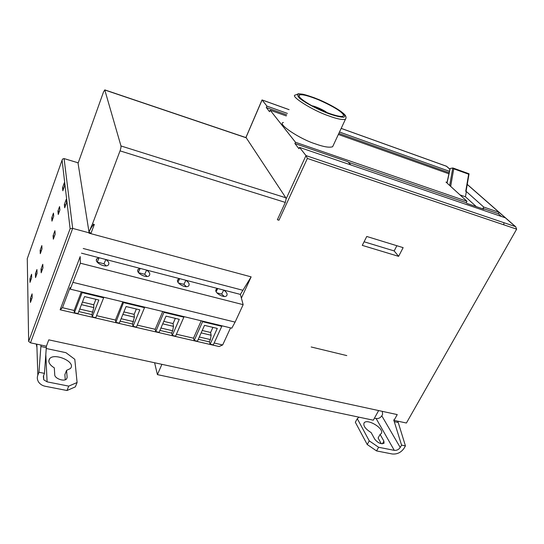 <?xml version="1.0" encoding="UTF-8"?>
<svg xmlns="http://www.w3.org/2000/svg" width="544" height="544" viewBox="0 0 544 544"><rect width="100%" height="100%" fill="white"/><g stroke="black" fill="none" stroke-linecap="round" stroke-linejoin="round"><path stroke-width="0.82" d="M364.086 241.781L394.176 250.934L396.875 245.725M398.602 256.346L403.138 247.649L366.758 236.47L362.277 245.378L398.602 256.346L403.138 247.649L366.758 236.47L362.277 245.378L398.602 256.346L394.176 250.934M81.464 253.171L99.137 257.754L97.22 262.079M106.27 265.86L103.972 263.799L105.856 259.502L146.642 270.082L144.684 274.271L138.632 272.714M97.267 262.072L103.972 263.799M99.137 257.754L105.856 259.502C108.718 261.535 109.541 263.371 108.31 265.003C105.482 268.308 93.14 262.072 97.056 258.618L99.137 257.754M144.684 274.271L147.111 276.468M138.36 272.32L140.175 268.403L138.353 269.198C134.667 272.551 146.533 278.834 149.253 275.638C150.43 274.013 149.559 272.163 146.642 270.082L185.912 280.269L183.886 284.349L178.514 282.968M183.886 284.349L186.429 286.668M177.963 282.146L179.683 278.657L178.085 279.385C174.617 282.635 186.048 288.959 188.673 285.872C189.802 284.26 188.884 282.39 185.912 280.269L223.754 290.088L221.66 294.066L216.92 292.849M221.66 294.066L224.298 296.48M216.138 291.625L217.75 288.531L216.356 289.197C213.092 292.339 224.128 298.71 226.658 295.725C227.739 294.127 226.766 292.25 223.754 290.088L240.387 294.406L243.154 304.667L235.103 322.109L231.785 328.182L144.357 307.054L144.507 307.659L136.415 327.1L133.015 326.318L139.835 309.856L126.065 306.551L119.306 323.143L115.852 322.34L123.706 302.063L144.357 307.054M78.778 311.542L91.916 314.588L93.833 307.584L93.758 304.769L95.894 299.316M84.551 296.596L98.858 300.023L92.235 316.88L95.764 317.696L103.632 297.792L82.144 292.604L74.399 312.752L77.989 313.582L84.551 296.596M82.43 302.083L93.758 304.769M91.916 314.588L92.235 316.88M212.915 327.386L210.616 332.479L211.12 335.247L210.399 339.585L209.358 341.884L210.147 344.162L217.294 328.433L204.51 325.366L197.418 341.217L194.208 340.476L202.592 321.681L202.382 321.076M210.616 332.479L202.218 330.487M198.268 339.306L209.358 341.884M175.338 318.369L173.087 323.578L173.461 326.359L172.666 330.772L171.652 333.118L172.292 335.403L179.282 319.314L166.022 316.132L159.086 332.35L155.761 331.575L163.948 312.351L163.778 311.746M173.087 323.578L163.778 321.375M159.922 330.398L171.652 333.118M136.36 309.019L134.164 314.35L134.388 317.152L132.525 324.027L133.015 326.318M134.164 314.35L123.882 311.909M120.122 321.144L132.525 324.027M96.567 315.67L115.43 320.056L115.852 322.34M122.808 301.845L115.43 320.056M123.828 302.668L144.507 307.659M137.238 325.122L155.176 329.29L162.744 311.494M163.948 312.351L183.858 317.159L175.569 336.158L172.292 335.403M183.668 316.554L183.858 317.159M155.176 329.29L155.761 331.575M176.412 334.227L193.48 338.191L201.226 320.797M202.592 321.681L221.775 326.318L213.309 344.889L210.147 344.162M221.544 325.706L221.775 326.318M193.48 338.191L194.208 340.476M214.166 342.999L222.666 344.978L230.54 327.882M62.458 307.748L70.094 287.531L70.264 289.143L80.369 263.201L80.186 256.564L60.126 309.781L62.451 307.7L74.154 310.468L74.399 312.752M74.154 310.468L81.314 291.815M103.632 297.792L103.53 297.18L70.264 289.143M82.069 291.999L82.144 292.604M123.706 302.063L103.53 297.18M73.107 282.397L235.103 322.109M80.369 263.201L243.154 304.667M222.584 344.957L219.15 346.548L60.126 309.781L219.15 346.548M251.138 276.869L89.012 233.165L251.138 276.869L241.386 298.112L251.138 276.869L240.387 294.406M242.726 290.244L83.232 248.492M80.186 256.564L60.126 309.781M380.113 434.411L383.887 441.123L384.05 443.217C381.147 444.4 378.066 443.095 374.816 439.294L371.124 432.575C365.344 428.964 363.011 425.728 364.12 422.858C367.254 418.2 384.934 428.74 381.228 433.609L380.113 434.411L378.107 437.995L381.29 443.72M378.61 447.263L376.557 450.922L367.227 444.53L369.26 440.864L378.61 447.263L394.271 450.35L376.128 418.533C378.495 418.778 380.385 417.874 381.793 415.813L400.221 447.481C398.718 449.623 396.732 450.575 394.271 450.35M358.986 417.173L357.279 418.669L355.334 422.239L367.227 444.53M357.279 418.669L369.26 440.871M374.442 418.173L376.128 418.533M400.221 447.481L401.574 445.114L393.72 419.893L394.006 420.369L397.249 414.596L259.196 384.669L258.876 385.322L48.783 339.85L46.39 346.208L30.478 342.815L28.655 341.435L27.275 258.665M394.448 421.695L398.228 422.498L397.684 421.151M401.574 445.114L405.436 445.89L398.228 422.498M376.557 450.922L392.197 453.975C397.12 454.424 401.084 452.513 404.083 448.256L405.436 445.89M382.31 411.359L382.609 414.344L381.793 415.813M66.558 370.355L70.326 368.58C76.731 362.046 54.536 352.492 49.715 358.598C47.75 361.658 49.286 364.745 54.312 367.846L54.747 374.918C54.76 378.495 64.083 381.949 66.599 378.957L67.136 377.414L66.558 370.355L64.872 374.673L65.273 379.766M46.24 348.5L65.933 352.682L74.807 359.319L77.092 382.52L68.734 386.118L66.994 390.517L45.404 386.301C42.602 385.784 40.344 384.404 38.644 382.153C37.21 379.8 36.938 377.482 37.835 375.197L38.944 372.266L41.011 345.059M46.349 346.202L46.301 347.65L40.956 346.514M46.301 347.65L44.458 373.374L38.944 372.266M66.994 390.517L75.358 386.866L77.092 382.52M44.458 373.374L43.343 376.292L43.758 379.8L47.11 381.854L68.734 386.118M36.285 344.053L36.938 347.5M40.134 250.335L41.834 245.582L41.997 248.9L40.29 253.674L40.134 250.335L41.371 250.648M29.92 278.875L31.579 274.251L31.668 277.726L30.002 282.377L29.92 278.875L31.151 279.167M51.707 217.981L53.462 213.092L53.713 216.213L51.952 221.129L51.707 217.981L52.958 218.321M63.764 188.17L62.506 187.809L64.301 182.784L64.641 185.722L62.832 190.774L62.506 187.809M41.004 269.185L42.772 264.282L42.956 267.879L41.174 272.809L41.004 269.185L42.364 269.518M30.369 298.629L32.089 293.855L32.184 297.629L30.45 302.423L30.369 298.629L31.715 298.942M54.903 230.71L55.182 234.104L53.339 239.19L53.074 235.763L54.903 230.71M54.448 236.13L53.074 235.763M65.729 204.952L64.348 204.564L66.225 199.369L66.599 202.565L64.702 207.794L64.348 204.564M35.401 273.788L36.931 269.525L37.074 273.306L35.53 277.596L35.401 273.788L36.781 274.128M57.943 211.086L59.561 206.577L59.894 209.95L58.256 214.492L57.943 211.086L59.344 211.473M378.638 410.564L373.32 420.199L157.413 374.626L154.598 362.753M161.901 364.337L157.413 374.626M321.858 110.507L322.034 110.126L322.762 110.894M317.03 108.297L322.034 110.126M312.202 105.856C314.758 106.026 324.544 110.357 326.93 112.581M342.067 113.132C338.484 109.63 330.738 105.223 318.818 99.919C308.428 95.737 301.988 94.092 299.506 94.989C296.208 96.03 306.496 103.367 316.431 108.011C325.638 112.669 340.741 117.769 342.992 116.151C343.842 115.525 343.529 114.519 342.067 113.132M333.275 145.377L332.636 146.737C329.344 147.818 323.592 146.86 315.37 143.874C299.71 139.04 276.474 123.4 283.41 122.502M476.313 206.632L465.446 196.785L466.344 191.536L483.725 207.053L499.086 212.33L498.318 213.717L501.459 216.485M459.986 194.895L465.446 196.785M350.805 164.934L348.004 161.786L294.916 143.562L295.494 142.283L466.997 201.294L466.228 202.715L467.024 203.449L483.779 209.195L482.956 208.461L483.725 207.053M466.997 201.294L449.691 185.49L452.778 167.974M446.957 182.825L445.964 182.084L447.032 182.458M450.201 168.484L452.758 167.98M469.044 173.788L452.982 168.008L453.737 168.824L450.718 186.075M450.214 168.477L447.039 183.063L449.691 185.49M453.737 168.824L468.663 174.196L465.725 191.318L466.344 191.536M498.318 213.717L482.956 208.461M466.228 202.715L348.466 162.302M467.235 184.45L505.356 217.818L299.526 147.39L298.942 148.689L294.916 143.562M286.307 115.947L270.164 110.201L269.525 111.676L266.295 107.556L266.927 106.1L287.422 113.424M449.154 172.734L338.878 133.43M286.79 114.859L266.295 107.556M339.524 132.042L449.466 171.319M266.927 106.1L262.086 99.974L245.942 137.598M448.922 173.808L338.382 134.477M295.494 142.283L270.164 110.201M246.14 137.666L285.811 197.771L286.103 198.927L305.986 155.577L299.526 147.39M78.071 163.322L89.005 232.043L92.48 223.965L120.04 150.865C120.816 148.655 121.122 147.016 120.972 145.955L104.768 89.882L103.476 92.065L78.105 163.207M286.103 198.927L285.321 202.416L277.365 219.749L278.956 220.225L307.374 158.44L503.853 224.835L503.86 222.68L305.986 155.577L307.374 158.44L516.65 229.153L406.416 423.014L394.006 420.369L397.249 414.596L259.196 384.669L258.876 385.322L48.783 339.85L46.39 346.208L30.478 342.815L72.678 228.398L70.115 228.718L62.077 160.14L62.648 159.025L64.09 158.59L78.227 162.84M503.86 224.828L516.65 229.153L515.678 226.773M64.09 158.59L72.678 228.398L90.97 233.335L89.012 232.043C91.079 227.467 92.847 224.944 94.316 224.468L92.48 223.965L120.04 150.865L285.321 202.416L277.365 219.749L278.956 220.225L307.374 158.44M30.478 342.815L72.678 228.398L90.97 233.335L94.316 224.468L92.48 223.965M516.65 229.153L406.416 423.014L394.006 420.369M346.8 355.592L311.182 346.977L346.8 355.592M79.737 309.06L92.881 312.134M93.833 307.584L81.437 304.66M201.144 332.887L211.12 335.247M210.399 339.585L199.308 336.994M162.731 323.83L173.461 326.359M172.666 330.772L160.936 328.032M122.856 314.425L134.388 317.152M133.525 321.626L121.101 318.723M382.357 443.836L383.887 441.123M67.136 377.414L66.49 379.066M37.835 375.197L36.836 344.168M47.11 381.854L45.805 354.559M28.655 341.435L70.115 228.718M62.077 160.14L27.2 258.869M328.576 113.608C334.784 115.818 339.823 117.042 343.706 117.266C345.542 116.402 344.74 114.539 341.285 111.69C335.56 107.474 326.57 102.836 314.337 97.784C307.074 95.268 301.92 93.976 298.874 93.922C296.929 94.289 297.242 95.805 299.812 98.464C306.333 103.564 319.199 110.065 328.576 113.608M328.331 115.729C312.623 110.527 288.803 95.356 295.582 94.989L298.425 93.745L302.743 94.2C306.537 95.044 312.004 96.866 319.131 99.681C333.492 105.91 343.475 112.506 345.372 115.505C346.174 116.817 346.215 118.075 345.501 119.292C342.326 120.04 336.607 118.857 328.331 115.729M346.011 118.021L332.636 146.737M449.908 169.286L446.434 166.246L341.217 128.425M289.082 109.677L262.086 99.974M503.86 222.673L515.358 226.576L505.356 217.818M246.405 137.856L104.849 90.018M120.972 145.955L285.811 197.771M120.04 150.865L285.321 202.416M90.97 233.335L94.316 224.468M96.438 260.059L97.056 258.618M138.353 269.198L137.775 270.443M178.085 279.385L177.568 280.446M216.356 289.197L215.886 290.095M48.736 361.162L49.715 358.598M43.758 379.8L43.581 375.666M298.996 96.138L299.506 94.989M446.937 182.9L450.031 168.728M466.052 191.352L469.057 173.835M262.038 99.926L289.095 109.65M341.231 128.398L446.536 166.246M245.868 137.571L262.004 99.98M104.768 89.882L246.242 137.693M515.807 226.868L467.248 184.375M449.922 169.211L446.542 166.253"/></g></svg>
